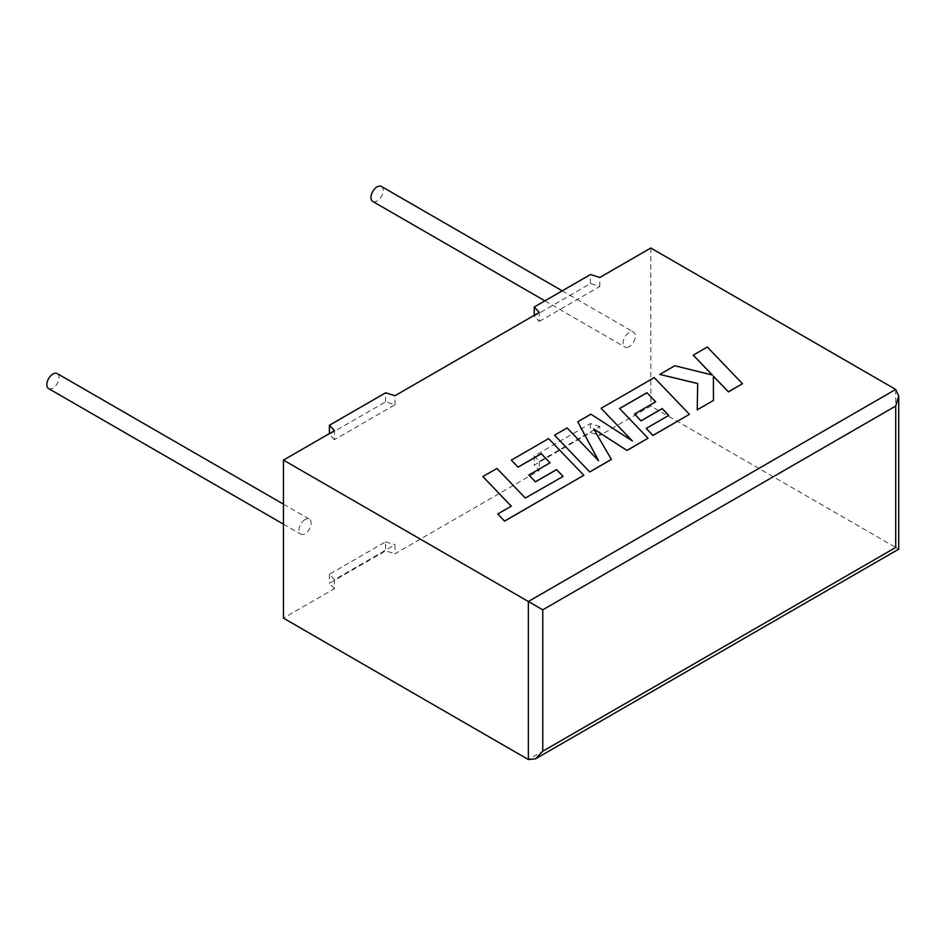 <?xml version="1.0" encoding="UTF-8"?>
<svg xmlns="http://www.w3.org/2000/svg" width="946" height="946" viewBox="0 0 946 946"><rect width="100%" height="100%" fill="white"/><g stroke="black" fill="none" stroke-linecap="round" stroke-linejoin="round"><path stroke-width="0.71" stroke-dasharray="4.73 3.55" d="M48.624 388.593A8.656 5.002 120 0 0 52.952 388.167A8.656 5.002 120 0 0 58.617 380.54A8.656 5.002 120 0 0 57.28 373.599M305.061 519.579A8.656 5.002 120 0 0 299.409 527.218A8.656 5.002 120 0 0 300.733 534.147A8.656 5.002 120 0 0 305.061 533.721A8.656 5.002 120 0 0 310.726 526.094A8.656 5.002 120 0 0 309.389 519.153A8.656 5.002 120 0 0 305.061 519.579M381.427 186.457A8.656 5.002 -60 0 1 382.752 193.398A8.656 5.002 -60 0 1 377.099 201.025A8.656 5.002 -60 0 1 372.771 201.463M629.208 346.579A8.656 5.002 -60 0 1 624.868 347.016A8.656 5.002 -60 0 1 623.544 340.075A8.656 5.002 -60 0 1 629.208 332.448A8.656 5.002 -60 0 1 633.536 332.011A8.656 5.002 -60 0 1 634.861 338.952A8.656 5.002 -60 0 1 629.208 346.579M599.811 426.492L590.446 423.572L534.242 456.031L539.291 461.435L599.811 426.492L599.811 435.491L590.446 432.582L534.242 465.03L539.291 470.446L394.979 553.753L394.979 544.742L334.458 579.697L334.458 588.696L283.457 618.14M539.291 461.435L539.291 470.446M334.458 439.677L329.409 434.273L385.613 401.825L394.979 404.734L334.458 439.677L334.458 430.667M394.979 404.734L394.979 395.724M539.291 321.415L599.811 286.472L590.446 283.564L534.242 316.011L539.291 321.415L539.291 312.405M599.811 286.472L599.811 277.462M650.813 248.018L650.813 406.047L599.811 435.491M895.72 389.421L895.72 547.45C899.599 549.685 899.599 549.685 895.72 547.45L650.813 406.047M334.458 588.696L329.409 583.292L385.613 550.844L394.979 553.753M534.242 316.011L534.242 315.325M590.446 283.564L590.446 274.553M329.409 434.273L329.409 433.575M385.613 401.825L385.613 392.815M334.458 579.697L329.409 574.281L385.613 541.833L385.613 550.844M385.613 541.833L394.979 544.742M329.409 574.281L329.409 583.292M590.446 423.572L590.446 432.582M534.242 456.031L534.242 465.03M563.095 476.406L525.326 498.14L496.946 468.53L482.874 476.642M511.218 506.205L497.75 514.068M583.8 475.389L548.633 438.684L511.325 460.217M550.016 462.819L528.873 475.105M611.412 459.449L593.71 429.035M648.034 438.305L619.595 408.554M655.637 401.837L634.506 414.123M668.68 415.46L646.224 428.491M689.433 414.407L654.265 377.69L601.077 408.4M632.2 440.848L590.919 414.265L577.758 421.869M598.511 460.643L567.115 428.006L554.569 435.255M742.48 383.78L707.289 347.087L693.252 355.188M712.267 374.994L674.805 365.842L659.776 374.51M697.699 383.497L697.214 409.914M713.461 400.525L713.39 376.177M895.72 547.45L528.365 759.543M283.457 524.179L300.733 534.147M544.908 300.84L624.868 347.016M562.231 290.848L633.536 332.011M283.457 504.183L309.389 519.153"/><path stroke-width="1.42" d="M283.457 504.183L57.28 373.599A8.656 5.002 120 0 0 52.952 374.025A8.656 5.002 120 0 0 47.3 381.664A8.656 5.002 120 0 0 48.624 388.593L283.457 524.179M544.908 300.84L372.771 201.463A8.656 5.002 -60 0 1 371.435 194.521A8.656 5.002 -60 0 1 377.099 186.894A8.656 5.002 -60 0 1 381.427 186.457L562.231 290.848M283.457 460.111L283.457 618.14L528.365 759.543L535.566 758.822L542.768 751.219L895.72 547.45C899.599 549.685 899.599 549.685 895.72 547.45L895.72 406.047L898.7 396.007L895.72 389.421L650.813 248.018L599.811 277.462L590.446 274.553L534.242 307.001L539.291 312.405L394.979 395.724L385.613 392.815L329.409 425.262L334.458 430.667L283.457 460.111L528.365 601.502L895.72 389.421M534.242 315.325L534.242 307.001M329.409 433.575L329.409 425.262M895.72 406.047L542.768 609.827L528.365 601.502L528.365 759.543M482.874 476.559L511.266 506.181L497.75 513.985L504.537 521.069L583.8 475.306L548.633 438.601L511.325 460.134L518.053 467.099L541.301 453.678L550.064 462.783L528.873 475.022L535.401 481.798L556.591 469.559L563.095 476.406L525.326 498.057L496.946 468.447L482.874 476.559L511.218 506.205M497.75 513.985L504.537 521.151L583.8 475.306M511.325 460.134L518.053 467.182L541.301 453.761L550.016 462.819M528.873 475.022L535.401 481.881L556.591 469.642L563.047 476.441M646.91 392.696L655.696 401.802L634.506 414.041L641.021 420.816L662.212 408.577L668.727 415.424L646.224 428.408L652.965 435.385L689.433 414.324L654.265 377.608L601.077 408.317L632.413 440.99L590.919 414.182L577.758 421.786L598.605 460.749L567.115 427.923L554.569 435.172L589.748 471.959L611.412 459.449L593.627 428.905L627.009 450.45L648.034 438.223L619.547 408.506L646.91 392.696L655.637 401.837M589.748 471.877L611.412 459.366M593.71 429.035L627.009 450.45M627.009 450.367L648.034 438.223M619.595 408.554L646.91 392.791M634.506 414.041L641.021 420.899L662.212 408.66L668.68 415.46M646.224 428.408L652.965 435.467L689.433 414.324M601.077 408.317L632.2 440.848M577.758 421.786L598.511 460.643M554.569 435.172L589.748 471.959M693.252 355.105L712.373 375.018L674.805 365.759L659.776 374.427L697.699 383.497L697.214 409.831L713.461 400.442L713.39 376.177L728.42 391.821L742.48 383.698L707.289 347.005L693.252 355.188L712.267 374.994M742.48 383.698L728.42 391.904L713.39 376.26M659.776 374.427L697.699 383.579M697.214 409.831L713.461 400.442M542.768 609.827L542.768 751.219M898.7 396.007L898.7 549.165L535.566 758.822"/></g></svg>
